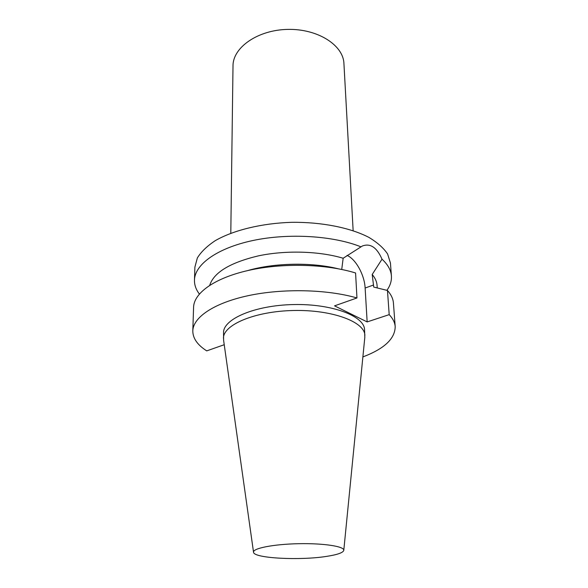 <?xml version="1.0" encoding="UTF-8"?>
<svg xmlns="http://www.w3.org/2000/svg" width="588" height="588" viewBox="0 0 588 588"><rect width="100%" height="100%" fill="white"/><g stroke="black" fill="none" stroke-linecap="round" stroke-linejoin="round"><path stroke-width="0.88" d="M341.731 269.458L343.157 258.25L362.259 246.049C370.249 242.969 376.835 247.35 382.016 259.183L372.204 274.486L373.718 287.062L387.463 290.472L389.197 314.639L367.155 321.923L334.557 305.856L356.96 297.962L355.578 272.979C326.178 263.902 282.541 262.755 248.577 270.384C214.554 278.021 193.908 293.052 193.577 307.267L192.805 330.912C193.107 317.344 214.003 302.952 248.496 295.61C282.924 288.267 327.185 289.311 356.96 297.962M347.067 255.383C355.872 259.22 364.516 274.949 365.126 288.017L367.155 321.923M199.369 294C195.988 289.59 194.356 284.952 194.466 280.094C194.79 264.519 217.09 248.107 252.913 240.514C288.671 232.914 333.352 235.7 360.988 246.85M209.718 285.276C213.914 272.391 230.18 262.579 258.507 255.839C285.746 250.084 319.402 251.105 343.157 258.25M372.204 274.486C375.203 278.058 376.827 281.718 377.077 285.467L377.239 287.922M382.016 259.183C387.852 264.563 390.983 270.157 391.41 275.963C391.726 280.917 390.226 285.702 386.904 290.332M247.541 270.62C274.045 262.858 311.177 262.079 337.99 268.723M387.463 290.472C391.13 294.581 393.122 298.785 393.431 303.077L395.195 326.671C395.018 338.747 384.243 348.831 362.877 356.916M253.516 552.125L223.602 340.254L223.543 332.705C223.131 319.027 254.861 305.29 293.493 304.555C332.117 303.665 364.398 316.065 364.56 329.75L364.817 337.299L343.796 550.236M224.234 344.715L206.733 350.882C197.458 344.972 192.813 338.32 192.805 330.912M389.197 314.639C392.894 318.556 394.893 322.569 395.195 326.671M194.466 280.094L194.885 267.15L197.347 257.956C201.103 251.833 207.108 246.049 215.348 240.602C233.532 230.173 261.77 223.242 291.773 222.315C321.783 221.985 350.286 227.725 368.889 237.383C377.349 242.484 383.589 248.011 387.602 253.972L390.447 263.056L391.41 275.963M326.619 556.38C300.049 560.658 253.906 558.313 253.546 552.301C252.326 548.398 273.251 544.201 298.498 543.702C323.753 543.143 344.833 546.465 343.782 550.412C342.988 552.749 337.262 554.741 326.619 556.38M223.455 338.35C223.028 324.826 254.861 311.236 293.618 310.501C332.367 309.611 364.744 321.856 364.883 335.388M230.797 233.23L233.01 65.856C232.819 47.51 257.72 29.915 287.73 29.4C317.733 28.658 343.348 45.195 343.929 63.533L353.145 230.665M365.126 288.017L373.586 284.996"/></g></svg>
